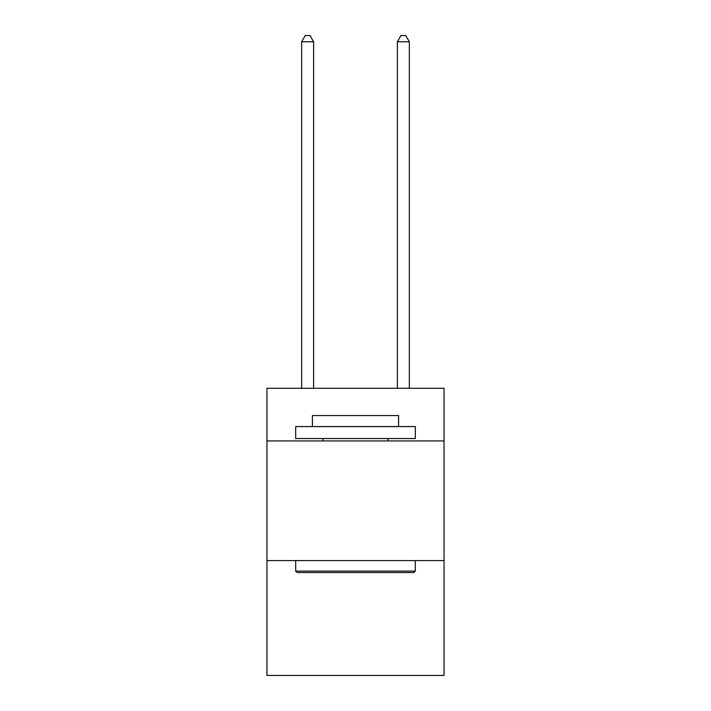 <?xml version="1.0" encoding="UTF-8"?>
<svg xmlns="http://www.w3.org/2000/svg" width="711" height="711" viewBox="0 0 711 711"><rect width="100%" height="100%" fill="white"/><g stroke="black" fill="none" stroke-linecap="round" stroke-linejoin="round"><path stroke-width="1.07" d="M444.046 440.936L444.046 388.286L266.954 388.286L266.954 440.936L444.046 440.936L444.046 675.45L266.954 675.45L266.954 440.936M444.046 560.588L266.954 560.588M297.109 572.551L295.678 571.111L415.322 571.111L413.891 572.551L297.109 572.551M415.322 426.573L415.322 438.536L295.678 438.536L295.678 426.573L415.322 426.573M312.422 426.573L312.422 415.562L398.578 415.562L398.578 426.573M415.322 560.588L415.322 571.111M295.678 560.588L295.678 571.111M388.046 438.536L388.046 440.936M322.954 438.536L322.954 440.936M313.622 388.286L313.622 41.771L301.66 41.771L301.66 388.286M301.66 41.771L305.25 35.55L310.032 35.55L313.622 41.771M409.34 388.286L409.34 41.771L397.378 41.771L397.378 388.286M397.378 41.771L400.968 35.55L405.75 35.55L409.34 41.771"/></g></svg>
